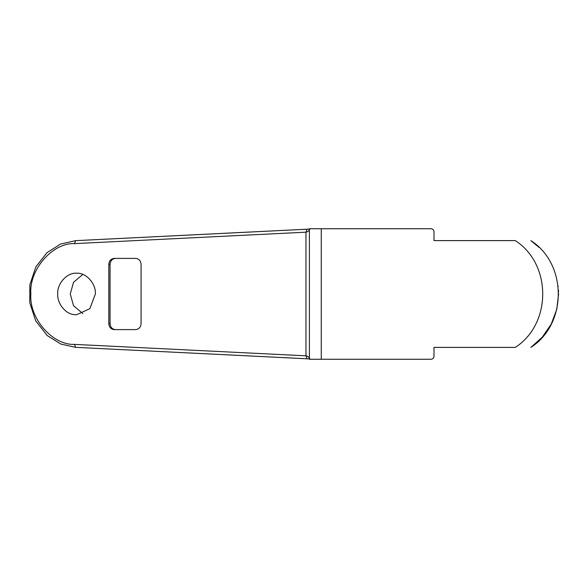 <?xml version="1.0" encoding="UTF-8"?>
<svg xmlns="http://www.w3.org/2000/svg" width="588" height="588" viewBox="0 0 588 588"><rect width="100%" height="100%" fill="white"/><g stroke="black" fill="none" stroke-linecap="round" stroke-linejoin="round"><path stroke-width="0.88" d="M74.206 314.609C65.341 314.043 57.08 303.202 57.72 294C56.867 283.644 67.377 272.193 76.705 273.236C85.995 272.413 96.189 283.806 95.366 294L89.854 308.685L76.543 314.764L74.206 314.609M82.812 274.42L73.529 282.299L70.259 294L73.529 305.701L82.812 313.58M309.354 229.416L309.398 228.967C309.42 230.569 308.274 231.635 305.973 232.179L74.5 243.616C52.45 242.675 28.996 269.738 30.833 294C28.996 318.262 52.45 345.325 74.5 344.384L305.973 355.821C308.266 356.357 309.406 357.43 309.398 359.033M309.391 358.915L75.609 347.346L60.762 344.024L47.224 335.557L35.677 320.776L29.782 302.791L29.856 284.739L35.919 266.776L46.996 252.642L60.63 244.027L75.609 240.654L309.398 229.085M309.398 359.011L309.325 358.533L310.008 358.974L307.076 358.783L305.973 355.821L305.973 232.179L307.076 229.217L310.008 229.026M431.033 228.732C432.819 228.923 433.812 229.908 433.995 231.701C433.812 229.908 432.819 228.923 431.033 228.732L321.261 228.732L321.261 359.268L431.033 359.268C432.819 359.077 433.812 358.092 433.995 356.299C433.812 358.092 432.819 359.077 431.033 359.268M433.995 356.299L433.995 347.398L515.301 347.398C551.86 323.819 551.86 264.181 515.301 240.602L433.995 240.602L433.995 231.701M558.6 293.728L556.792 309.266L551.25 324.091L542.305 337.144L530.861 347.398C567.339 324.032 567.464 264.078 530.861 240.602L539.012 247.386M115.439 329.603C112.198 329.221 110.404 327.244 110.059 323.665L110.059 264.335C110.404 260.756 112.198 258.779 115.439 258.397M135.696 329.603L114.19 329.603C110.919 329.251 109.125 327.273 108.809 323.665L108.809 264.335C109.147 260.756 110.941 258.779 114.19 258.397L135.696 258.397C138.937 258.779 140.73 260.756 141.076 264.335L141.076 323.665C140.73 327.244 138.937 329.221 135.696 329.603M515.301 240.602L433.995 240.602M433.995 347.398L515.301 347.398M558.122 286.121L558.174 286.554M558.497 290.296L558.571 291.964M321.261 228.732L309.398 228.732L309.398 359.268L321.261 359.268M75.632 240.654L74.5 243.616M75.632 347.346L74.5 344.384M110.059 264.335L108.809 264.335M110.059 323.665L108.809 323.665M75.609 240.654L307.076 229.217M307.076 358.783L75.609 347.346"/></g></svg>
